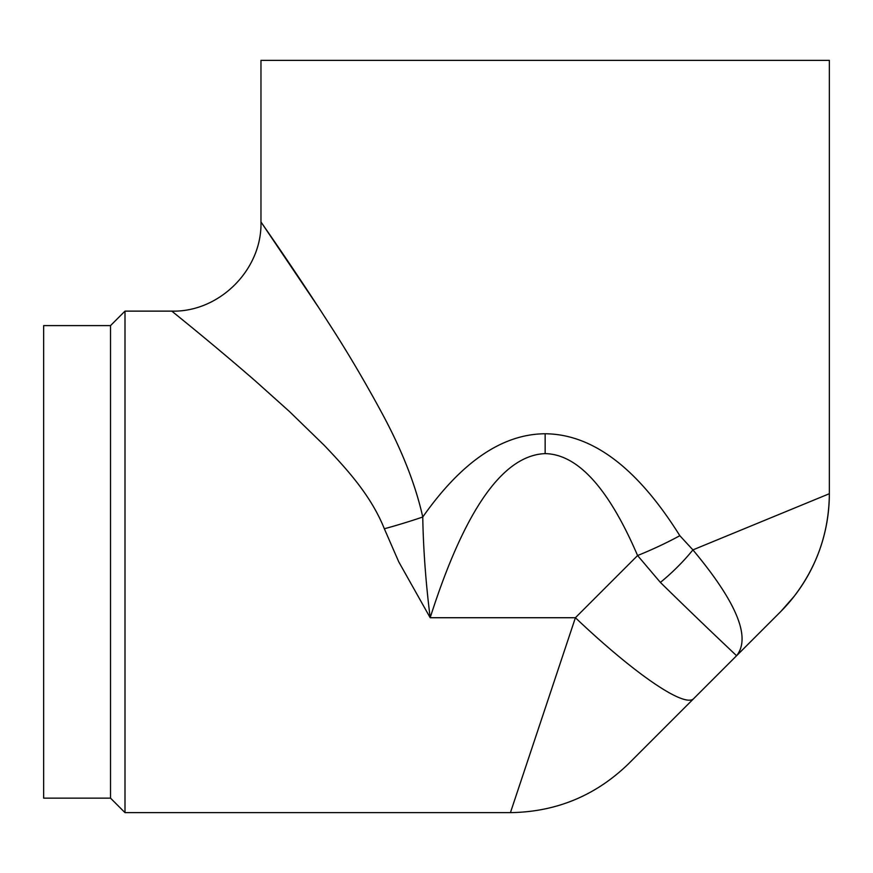 <?xml version="1.0" encoding="UTF-8"?>
<svg xmlns="http://www.w3.org/2000/svg" width="873" height="873" viewBox="0 0 873 873"><rect width="100%" height="100%" fill="white"/><g stroke="black" fill="none" stroke-linecap="round" stroke-linejoin="round"><path stroke-width="1.31" d="M715.653 635.86L736.321 655.492M660.392 582.422L637.585 555.544A89.155 18.344 -23 0 0 679.827 535.695L692.911 549.892C736.648 602.261 751.206 637.541 736.561 655.743L693.609 698.706L736.561 655.743C736.354 655.394 704.609 625.799 660.392 582.422A89.155 33.687 -42.1 0 0 692.911 549.892L829.35 493.714A167.169 167.169 0 0 1 780.386 611.929L736.561 655.743L780.8 611.515L794.037 596.466C817.237 566.14 829.012 531.886 829.35 493.714L819.671 497.708M319.453 308.747L260.972 221.96C262.216 269.582 219.429 312.37 171.817 311.126L125.003 311.126L125.003 812.632L510.432 812.632C556.297 811.955 595.692 795.652 628.604 763.7L693.588 698.727A167.169 26.659 45 0 0 693.609 698.706A167.169 26.659 45 0 1 575.405 617.724L510.432 812.632L575.405 617.724L637.585 555.544C608.688 488.291 577.882 454.309 545.156 453.611C502.881 455.291 464.556 509.996 430.182 617.724C425.806 582.837 423.329 549.27 422.75 517.012C415.581 484.777 401.875 449.955 381.643 412.558C364.216 380.399 346.614 350.651 328.848 323.316C294.19 269.179 260.252 221.109 260.972 221.96C260.263 221.12 294.125 269.091 328.772 323.196C346.548 350.542 364.161 380.301 381.599 412.471C401.864 449.901 415.581 484.744 422.75 517.012C461.631 461.762 502.433 434.012 545.156 433.761C592.691 434.154 637.574 468.124 679.827 535.695M575.405 617.724L430.182 617.724L398.765 561.874L384.349 528.776C371.232 496.06 347.901 470.198 324.341 445.437L289.509 411.576L255.462 381.054C210.622 342.085 172.134 311.508 171.817 311.126C172.09 311.475 210.579 342.041 255.473 381.075L289.52 411.587L324.341 445.437C347.956 470.285 371.112 495.864 384.349 528.776A89.155 11.338 164.4 0 0 422.75 517.012M216.318 347.705L231.127 360.156M736.561 655.743L780.386 611.929M110.522 798.14L110.522 325.607L43.65 325.607L43.65 798.14L110.522 798.14L125.003 812.632M260.972 221.96L260.972 60.368L829.35 60.368L829.35 493.714M545.156 433.761L545.156 453.611M780.364 611.951L736.616 655.699M110.522 325.607L125.003 311.126"/></g></svg>
